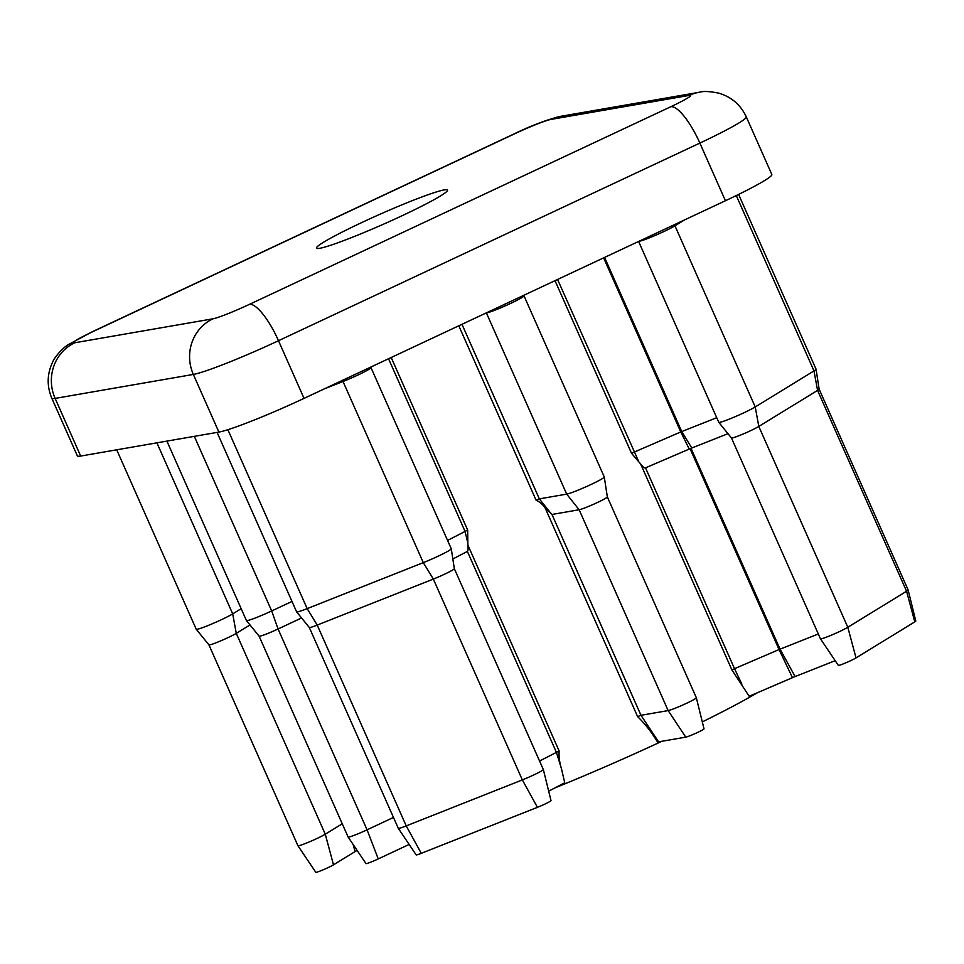 <?xml version="1.0" encoding="UTF-8"?>
<svg xmlns="http://www.w3.org/2000/svg" width="964" height="964" viewBox="0 0 964 964"><rect width="100%" height="100%" fill="white"/><g stroke="black" fill="none" stroke-linecap="round" stroke-linejoin="round"><path stroke-width="1.45" d="M319.723 248.302A71.661 5.254 -23.9 0 0 393.408 219.732A71.661 5.254 -23.9 0 0 447.537 190.053A71.661 5.254 -23.9 0 0 444.296 189.884A71.661 5.254 -23.9 0 0 370.622 218.454A71.661 5.254 -23.9 0 0 316.493 248.122A71.661 5.254 -23.9 0 0 319.723 248.302M543.335 769.525L551.01 800.602A10.23 0.747 156.1 0 1 537.418 807.338L421.292 853.321A10.23 0.747 156.1 0 1 416.171 854.887L398.301 828.317A15.81 1.157 -23.9 0 0 398.301 828.317A15.81 1.157 -23.9 0 0 406.218 825.907L522.343 779.912A15.81 1.157 -23.9 0 0 543.335 769.525A15.81 1.157 -23.9 0 0 543.322 769.513L454.333 568.676A15.81 1.157 156.1 0 1 454.333 568.688A15.81 1.157 156.1 0 1 433.342 579.075L317.216 625.07A15.81 1.157 156.1 0 1 309.311 627.48A15.81 1.157 156.1 0 1 309.299 627.468M908.124 589.956L915.8 621.033A10.23 0.747 156.1 0 1 914.788 621.864L856.032 657.906A10.23 0.747 156.1 0 1 845.717 662.883A10.23 0.747 156.1 0 1 838.331 665.365L820.46 638.807A15.81 1.157 -23.9 0 0 831.872 634.963A15.81 1.157 -23.9 0 0 847.802 627.275L906.57 591.233A15.81 1.157 -23.9 0 0 908.124 589.956A15.81 1.157 -23.9 0 0 908.124 589.944L819.123 389.119A15.81 1.157 156.1 0 1 819.123 389.119A15.81 1.157 156.1 0 1 817.568 390.396L758.801 426.437A15.81 1.157 156.1 0 1 742.919 434.101A15.81 1.157 156.1 0 1 731.459 437.969A15.81 1.157 156.1 0 1 731.447 437.945L718.77 422.328A21.075 1.542 -23.9 0 0 734.038 417.171A21.075 1.542 -23.9 0 0 755.234 406.953L813.99 370.911A21.075 1.542 -23.9 0 0 816.062 369.224A21.075 1.542 -23.9 0 0 816.062 369.188L738.605 194.415M398.289 828.305L309.299 627.48L296.611 611.851A21.075 1.542 -23.9 0 0 296.611 611.851A21.075 1.542 -23.9 0 0 307.167 608.621L423.292 562.639A21.075 1.542 -23.9 0 0 451.273 548.781A21.075 1.542 -23.9 0 0 451.26 548.757L370.995 367.621A21.075 1.542 156.1 0 1 343.015 381.491L323.735 389.131M727.977 433.68L691.791 448.007A8.435 0.615 -23.9 0 0 689.236 449.067L645.519 467.853L734.52 668.691L779.069 649.543L818.316 633.987M757.475 692.694A179.159 13.122 156.1 0 1 702.31 721.916M661.87 741.292A179.159 13.122 156.1 0 1 554.782 787.962M835.186 660.689L795.107 676.559A8.736 0.639 -23.9 0 0 792.456 677.668L749.173 696.261L731.905 669.944L734.52 668.691L741.906 684.199M731.905 669.944L640.638 463.973L631.492 453.261L680.777 431.956L716.722 417.713M657.569 742.135C651.881 732.532 645.217 724.036 637.614 716.614L640.976 715.3L668.148 710.589A15.81 1.157 -23.9 0 0 684.307 704.335A15.81 1.157 -23.9 0 0 696.345 697.755A15.81 1.157 -23.9 0 0 696.345 697.743L607.344 496.918A15.81 1.157 156.1 0 1 595.258 503.509A15.81 1.157 156.1 0 1 579.147 509.751L551.974 514.463L640.976 715.3L658.593 741.858A8.736 0.639 -23.9 0 0 657.569 742.135M637.614 716.614L545.19 508.04C542.708 504.461 539.659 501.834 536.056 500.135L539.334 498.87L566.687 494.122A21.075 1.542 -23.9 0 0 588.173 485.808A21.075 1.542 -23.9 0 0 604.283 477.023A21.075 1.542 -23.9 0 0 604.283 476.987L524.006 295.852A21.075 1.542 156.1 0 1 508.088 304.576A21.075 1.542 156.1 0 1 486.422 312.987L485.904 313.071M447.573 540.43L467.673 530.092L467.853 545.009L559.132 750.968C558.783 756.824 559.578 762.777 561.494 768.814L564.735 782.768L548.673 791.155M725.422 200.741L699.864 143.082A73.77 5.398 156.1 0 0 746.281 116.849L771.839 174.496A73.77 5.398 156.1 0 1 725.422 200.741L304.046 398.373A73.77 5.398 156.1 0 1 218.888 432.089L80.687 456.056A73.77 5.398 156.1 0 1 77.361 455.876L51.803 398.216A73.77 5.398 156.1 0 0 55.129 398.409L80.687 456.056M638.614 241.458L718.758 422.304A21.075 1.542 -23.9 0 0 718.77 422.328M249.989 624.949L236.276 633.36A15.81 1.157 156.1 0 1 220.382 641.024A15.81 1.157 156.1 0 1 208.935 644.892L196.246 629.263A21.075 1.542 -23.9 0 0 196.246 629.263A21.075 1.542 -23.9 0 0 211.514 624.094A21.075 1.542 -23.9 0 0 232.698 613.875L241.169 608.682M166.905 441.102L246.41 620.527A21.075 1.542 -23.9 0 0 246.435 620.551A21.075 1.542 -23.9 0 0 271.691 610.947L291.996 601.428M731.459 437.957L820.448 638.783A15.81 1.157 -23.9 0 0 820.46 638.807M539.563 761.03L559.132 750.968M452.839 559L467.371 551.408C468.118 550.854 468.275 548.733 467.853 545.009M696.345 697.755L704.021 728.844A10.23 0.747 156.1 0 1 696.225 733.098A10.23 0.747 156.1 0 1 685.766 737.147L658.593 741.858M607.344 496.906A15.81 1.157 156.1 0 1 607.344 496.93L604.283 477.023M357.15 850.465A8.736 0.639 -23.9 0 0 355.053 851.61L333.496 864.829A10.23 0.747 156.1 0 1 323.181 869.805A10.23 0.747 156.1 0 1 315.794 872.287L297.924 845.729A15.81 1.157 -23.9 0 0 297.924 845.729A15.81 1.157 -23.9 0 0 309.336 841.885A15.81 1.157 -23.9 0 0 325.278 834.197L342.244 823.786M208.935 644.892A15.81 1.157 156.1 0 1 208.923 644.868L297.924 845.717M409.146 844.44L378.25 858.924A10.23 0.747 156.1 0 1 365.983 863.587L348.112 837.017A15.81 1.157 -23.9 0 0 348.112 837.017A15.81 1.157 -23.9 0 0 367.067 829.823L393.481 817.436M378.25 858.924L367.067 829.823L278.066 628.986L301.575 617.96M194.318 436.355L271.691 610.947L278.066 628.986A15.81 1.157 156.1 0 1 259.123 636.192A15.81 1.157 156.1 0 1 259.111 636.168L246.435 620.551M640.638 463.973C642.771 466.889 644.41 468.179 645.519 467.853M545.19 508.04L551.974 514.463M342.377 380.382A3.157 1.518 -111.6 0 1 343.015 381.491L423.292 562.639L433.342 579.075L522.343 779.912L537.418 807.338M736.279 195.547L813.99 370.911L817.568 390.396L906.57 591.233L914.788 621.864M631.492 453.261L555.011 280.669M536.056 500.135L458.804 325.784M391.191 357.499L467.673 530.092M670.811 106.727A31.619 2.314 -23.9 0 0 689.284 95.4L551.083 119.379A31.619 2.314 -23.9 0 0 514.583 133.827L93.207 331.459A31.619 2.314 -23.9 0 0 74.734 342.774L212.948 318.807A31.619 2.314 -23.9 0 0 249.435 304.359L670.811 106.727A42.151 11.797 64.9 0 1 699.864 143.082L278.488 340.714L304.046 398.373M218.888 432.089L193.342 374.43L55.129 398.409A42.151 40.355 -99.8 0 1 74.734 342.774M249.435 304.359A42.151 11.797 64.9 0 1 278.488 340.714A73.77 5.398 156.1 0 1 193.342 374.43A42.151 40.355 80.2 0 1 212.948 318.807M514.583 133.827A42.151 11.797 64.9 0 0 513.716 134.092L92.339 331.724A42.151 11.797 64.9 0 1 93.207 331.459M513.716 134.092C531.212 125.585 546.937 119.644 560.903 116.283A42.151 40.355 80.2 0 0 551.083 119.379M689.284 95.4A42.151 40.355 -99.8 0 1 699.117 92.303L560.903 116.283M689.236 449.067L680.777 431.956L603.633 257.858M557.566 279.464L638.421 460.9M856.032 657.906L847.802 627.275L758.801 426.437L755.234 406.953L674.957 225.817A21.075 1.542 156.1 0 1 655.472 235.312A21.075 1.542 156.1 0 1 638.987 241.277M684.717 219.828L674.957 225.817A3.157 2.772 58.5 0 1 674.667 224.552M604.573 257.424L681.741 431.559L691.791 448.007M421.292 853.321L406.218 825.907L317.216 625.07L307.167 608.621L227.878 429.703M467.383 541.105L465.022 531.321L388.54 358.741M685.766 737.147L668.148 710.589L579.147 509.751L566.687 494.122L486.422 312.987A3.157 3.025 -99.8 0 0 486.362 312.866M461.973 324.302L539.334 498.87L551.649 514.306M333.496 864.829L325.278 834.197L236.276 633.36L232.698 613.875L156.903 442.838M792.456 677.668L779.069 649.543L690.079 448.706M691.031 448.308L780.033 649.146L795.107 676.559M561.494 768.814L556.373 752.245L467.371 551.408M353.137 844.476L355.053 851.61M454.333 568.688L451.273 548.781M819.123 389.119L816.062 369.224M92.339 331.724L68.191 344.69C65.612 345.919 55.526 354.848 52.454 362.5C46.995 374.285 46.778 386.19 51.803 398.216M746.281 116.849C740.701 104.943 731.664 97.087 719.144 93.255C709.938 91.303 703.262 90.99 699.117 92.303M296.599 611.827L217.093 432.402M196.222 629.227L116.716 449.814M348.112 837.005L259.111 636.18"/></g></svg>
